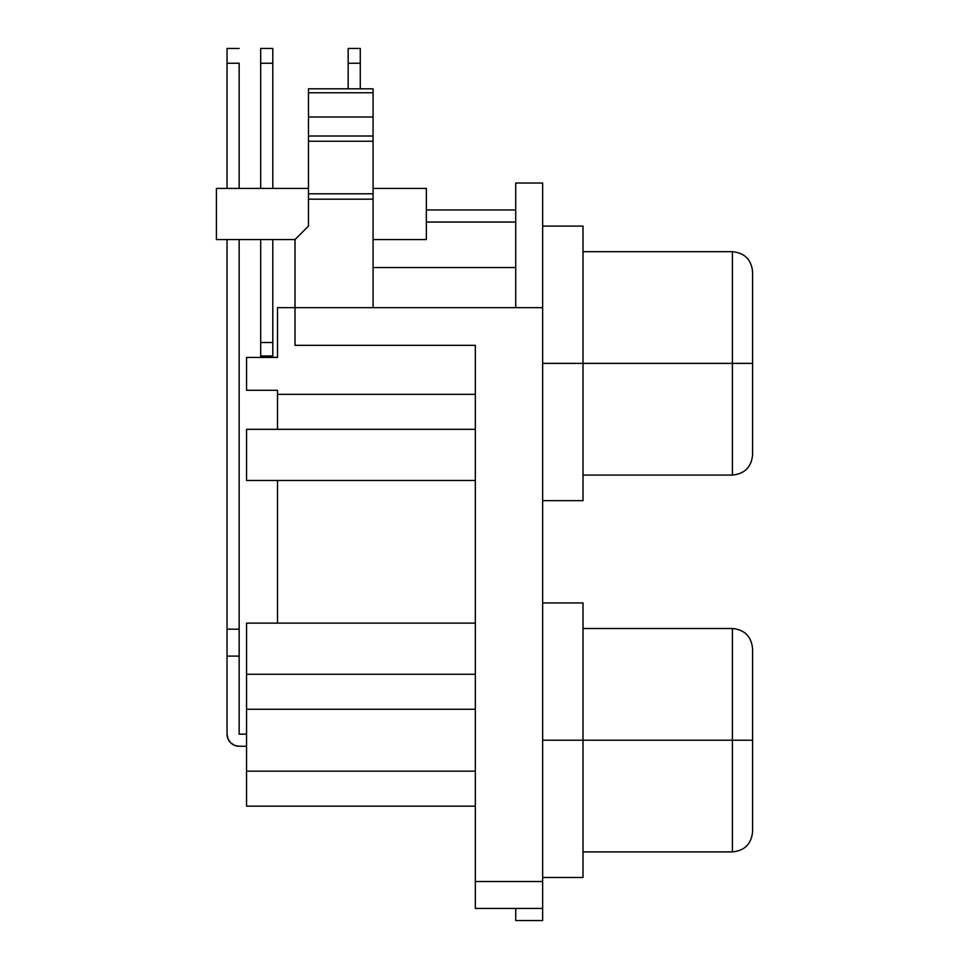 <?xml version="1.0" encoding="UTF-8"?>
<svg xmlns="http://www.w3.org/2000/svg" width="969" height="969" viewBox="0 0 969 969"><rect width="100%" height="100%" fill="white"/><g stroke="black" fill="none" stroke-linecap="round" stroke-linejoin="round"><path stroke-width="1.45" d="M583.011 851.908L732.407 851.908C744.628 850.685 751.363 843.951 752.586 831.729L752.586 740.207L732.407 740.207L732.407 851.908L732.407 740.207L542.64 740.207L583.011 740.207L583.011 602.936L583.011 877.478L583.011 740.207L732.407 740.207L732.407 628.506L732.407 740.207L752.586 740.207L752.586 650.453M583.011 475.076L732.407 475.076C744.628 473.853 751.363 467.119 752.586 454.897L752.586 363.375L732.407 363.375L732.407 475.076L732.407 363.375L542.64 363.375L583.011 363.375L583.011 226.104L583.011 500.646L583.011 363.375L732.407 363.375L732.407 251.674L732.407 363.375L752.586 363.375L752.586 273.621M475.343 908.438L475.343 345.339L475.343 881.524L542.64 881.524L542.64 307.657L373.065 307.657L542.64 307.657L542.64 183.032L542.64 881.524L475.343 881.524L475.343 908.438L542.64 908.438L542.64 920.55L515.726 920.55L542.64 920.55L542.64 881.524L542.64 908.438L475.343 908.438M515.726 209.946L426.36 209.946L515.726 209.946M426.36 239.561L373.065 239.561L426.36 239.561L426.36 188.422L426.36 239.561M295.012 239.561L216.414 239.561L295.012 239.561L295.012 345.339L475.343 345.339L295.012 345.339L295.012 307.657L277.509 307.657L373.065 307.657L373.065 199.178L308.469 199.178L308.469 226.104L295.012 239.561L295.012 307.657L373.065 307.657L373.065 88.821L308.469 88.821L308.469 226.104L295.012 239.561M216.414 188.422L216.414 239.561L216.414 188.422L308.469 188.422L216.414 188.422M246.562 357.452L246.562 390.289L277.509 390.289L277.509 429.315L475.343 429.315L246.562 429.315L246.562 480.467L475.343 480.467L246.562 480.467L246.562 429.315L277.509 429.315L277.509 394.335L475.343 394.335L277.509 394.335L277.509 390.289L246.562 390.289L246.562 357.452L277.509 357.452L246.562 357.452M246.562 623.115L246.562 806.16L475.343 806.16L246.562 806.16L246.562 709.26L475.343 709.26L246.562 709.26L246.562 623.115L475.343 623.115L246.562 623.115M277.509 480.467L277.509 623.115L277.509 480.467M277.509 307.657L277.509 357.452L277.509 307.657M515.726 183.032L515.726 307.657L515.726 183.032L542.64 183.032L515.726 183.032M515.726 920.55L515.726 908.438L515.726 920.55M475.343 771.167L246.562 771.167L475.343 771.167M475.343 674.267L246.562 674.267L475.343 674.267M277.509 357.319L272.798 357.319L277.509 357.452M752.586 454.897C751.363 467.119 744.628 473.853 732.407 475.076C744.628 473.853 751.363 467.119 752.586 454.897L752.586 271.853C751.363 259.631 744.628 252.897 732.407 251.674C744.628 252.897 751.363 259.631 752.586 271.853C751.363 259.631 744.628 252.897 732.407 251.674L583.011 251.674M752.586 831.729C751.363 843.951 744.628 850.685 732.407 851.908C744.628 850.685 751.363 843.951 752.586 831.729L752.586 648.697C751.363 636.463 744.628 629.729 732.407 628.506C744.628 629.729 751.363 636.463 752.586 648.697C751.363 636.463 744.628 629.729 732.407 628.506L583.011 628.506M426.36 188.422L373.065 188.422L426.36 188.422M246.562 746.263L239.149 746.263L246.562 746.263M239.149 655.577L239.149 239.561L239.149 734.151L246.562 734.151L239.149 734.151L239.149 656.098L227.037 656.098L227.037 734.151L227.969 738.79L230.586 742.714L234.522 745.343L239.149 746.263A12.112 12.112 0 0 1 227.037 734.151L227.037 239.561L227.037 629.172L239.149 629.172L227.037 629.172L227.037 655.577M260.685 355.974L260.685 357.452A12.112 12.112 0 0 1 260.685 357.319L260.685 355.974L272.798 355.974L272.798 239.561L272.798 342.517L260.685 342.517L272.798 342.517L272.798 355.974L260.685 355.974L260.685 342.517L260.685 355.974M272.798 357.319L272.798 355.974L272.798 357.319M239.149 63.251L239.149 188.422L239.149 63.251L227.037 63.251L239.149 63.251M227.037 48.45L227.037 188.422L227.037 48.45L239.149 48.45M239.149 656.098L227.037 656.098M260.685 48.45L260.685 188.422L260.685 63.251L272.798 63.251L272.798 188.422L272.798 48.45L260.685 48.45L260.685 63.251L272.798 63.251L272.798 48.45M260.685 239.561L260.685 342.517L260.685 239.561M426.36 222.058L515.726 222.058L426.36 222.058M348.162 48.45L348.162 88.821L348.162 63.251L360.274 63.251L360.274 48.45L348.162 48.45L348.162 63.251L360.274 63.251L360.274 88.821L360.274 48.45M308.469 88.821L373.065 88.821L373.065 92.77L308.469 92.77L373.065 92.77L373.065 116.995L308.469 116.995L373.065 116.995L373.065 136.023L308.469 136.023L373.065 136.023L373.065 141.232L308.469 141.232L373.065 141.232L373.065 193.8L308.469 193.8L373.065 193.8L373.065 199.178L308.469 199.178L308.469 88.821M542.64 500.646L583.011 500.646M542.64 877.478L583.011 877.478M515.726 267.553L373.065 267.553M542.64 602.936L583.011 602.936M542.64 226.104L583.011 226.104"/></g></svg>
